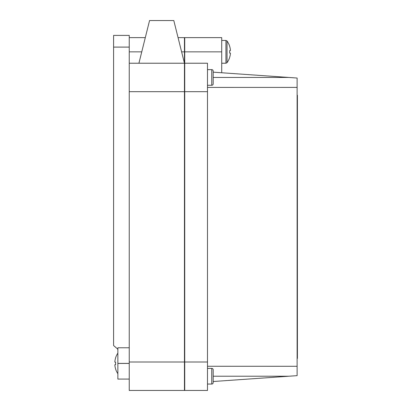 <?xml version="1.0" encoding="UTF-8"?>
<svg xmlns="http://www.w3.org/2000/svg" width="411" height="411" viewBox="0 0 411 411"><rect width="100%" height="100%" fill="white"/><g stroke="black" fill="none" stroke-linecap="round" stroke-linejoin="round"><path stroke-width="0.62" d="M129.244 379.07L117.865 379.07L117.865 347.768L129.244 347.768M297.122 95.239L297.405 95.239L297.405 358.438L297.122 358.438M184.729 63.232L207.493 63.232L207.493 390.45L184.729 390.45L184.729 37.622L221.719 37.622L221.719 72.762M213.186 72.166L297.122 78.033L297.122 375.649L213.186 381.516L213.186 382.626A1.423 1.423 0 0 1 211.763 384.049A1.423 1.423 0 0 0 213.186 382.626L213.186 369.823A1.423 1.423 0 0 0 211.763 368.4L207.493 368.4L207.493 384.049L211.763 384.049L211.763 368.4M297.122 87.399L207.493 87.415M207.493 366.263L297.122 366.283M211.763 85.283A1.423 1.423 0 0 0 213.186 83.859L213.186 71.057A1.423 1.423 0 0 0 211.763 69.634L207.493 69.634L207.493 85.283L211.763 85.283L211.763 69.634M138.918 63.232L149.558 20.55L173.802 20.55L184.447 63.232L129.244 63.232L129.244 390.45L184.447 390.45L184.447 361.999L129.244 361.999M178.061 37.622L184.447 37.622L184.447 361.999M117.865 349.191L113.595 345.548L113.595 35.403L129.244 35.403L129.244 63.232M117.603 349.191L117.865 349.427M221.719 40.468L225.942 40.468L227.047 41.033L227.047 62.662A18.495 18.495 0 0 0 229.682 57.422L229.682 57.422M227.047 41.033A18.495 18.495 0 0 1 229.682 46.279L229.646 46.309A18.49 18.408 90 0 1 230.448 50.532L229.646 50.61A17.236 13.44 -90 0 1 229.646 53.086L230.448 53.163A18.49 18.408 90 0 1 229.646 57.391M229.646 53.086A17.236 13.44 -90 0 0 229.646 50.61M117.865 353.126A18.495 18.495 0 0 0 115.589 357.847L115.589 357.847M115.625 362.178A17.236 13.44 90 0 0 115.625 364.655A17.236 13.44 90 0 1 115.625 362.178L114.828 362.106A18.49 18.408 -90 0 1 115.625 357.878M115.625 368.96L115.625 368.96A18.49 18.408 -90 0 1 114.828 364.732L115.625 364.655M117.865 373.712A18.495 18.495 0 0 1 115.589 368.991M117.865 363.447L129.244 363.447M117.865 363.391L129.244 363.391M221.719 51.848L184.729 51.848M207.493 91.684L184.729 91.684M207.493 361.999L184.729 361.999M213.186 376.224L288.871 376.224M213.186 77.458L288.871 77.458M184.447 51.848L181.605 51.848M141.754 51.848L129.244 51.848M184.447 91.684L129.244 91.684M113.595 47.101L129.244 47.101M225.942 40.468L225.942 63.232L227.047 62.662M145.304 37.622L129.244 37.622M221.719 63.232L225.942 63.232M184.447 57.54L184.729 57.54M184.447 46.16L184.729 46.16"/></g></svg>
